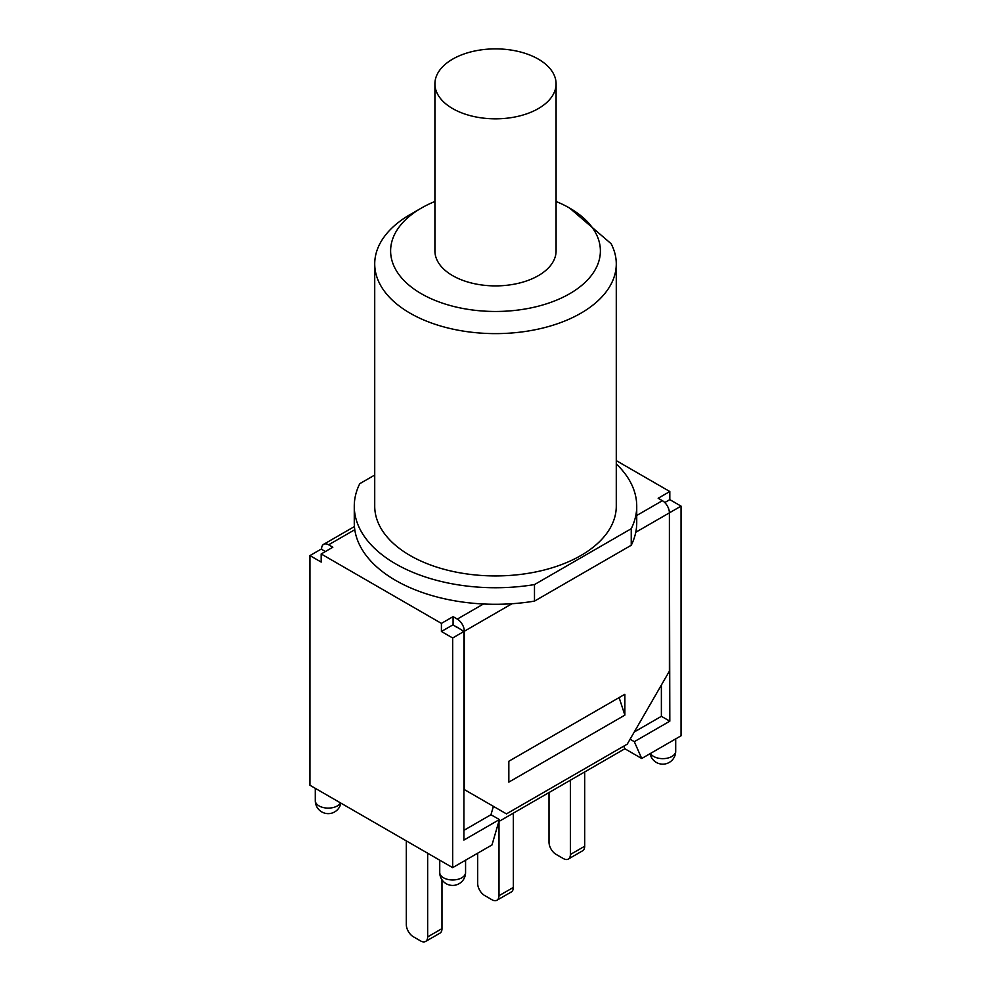 <?xml version="1.0" encoding="UTF-8"?>
<svg xmlns="http://www.w3.org/2000/svg" width="991" height="991" viewBox="0 0 991 991"><rect width="100%" height="100%" fill="white"/><g stroke="black" fill="none" stroke-linecap="round" stroke-linejoin="round"><path stroke-width="1.49" d="M538.336 59.126A60.587 34.982 180 0 1 556.087 83.851A60.587 34.982 180 0 1 495.5 118.833A60.587 34.982 180 0 1 434.913 83.851A60.587 34.982 180 0 1 472.311 51.544A60.587 34.982 180 0 1 538.336 59.126M556.087 83.851L556.087 250.909A60.587 34.982 180 0 1 495.5 285.891A60.587 34.982 180 0 1 434.913 250.909L434.913 83.851M616.278 463.937A141.23 81.547 180 0 1 636.73 506.203L636.73 522.753A141.23 81.547 180 0 1 631.242 545.261L534.483 601.116A141.23 81.547 180 0 1 483.447 603.99A141.23 81.547 180 0 1 354.778 529.714A141.23 81.547 180 0 1 354.27 522.753L354.27 506.203A141.23 81.547 180 0 1 359.758 483.695L374.722 475.048M421.336 208.098L410.101 214.589A120.778 69.729 0 0 0 374.722 263.891A120.778 69.729 0 0 0 495.5 333.62A120.778 69.729 0 0 0 616.278 263.891A120.778 69.729 0 0 0 611.1 243.699L569.664 208.098A104.885 60.55 180 0 1 569.664 293.732A104.885 60.55 180 0 1 421.336 293.732A104.885 60.55 180 0 1 421.336 208.098A104.885 60.55 180 0 1 434.913 201.483M556.087 201.483A104.885 60.55 180 0 1 569.664 208.098M616.278 263.891L616.278 506.203A120.778 69.729 180 0 1 495.5 575.932A120.778 69.729 180 0 1 374.722 506.203L374.722 263.891M636.73 506.203A141.23 81.547 180 0 1 631.242 528.711L534.483 584.579A141.23 81.547 180 0 1 354.27 506.203M631.242 545.261L631.242 528.711M534.483 601.116L534.483 584.579M321.604 549.348L321.604 548.865A9.935 5.735 60 0 1 323.661 544.319A9.935 5.735 60 0 1 328.628 544.802L332.84 547.243L321.183 553.969L321.183 562.083L309.948 555.592L321.183 549.101L325.407 551.541M441.416 623.389L453.085 616.65L453.085 624.764L441.416 631.49L441.416 623.389L321.183 553.969M453.085 616.65L457.297 619.09A9.935 5.735 60 0 1 464.321 631.255L464.321 789.554L506.451 813.884L627.253 744.142L669.396 671.155L669.396 512.855A9.935 5.735 -120 0 0 662.372 500.69L658.16 498.262L669.817 491.524L669.817 499.637L664.763 502.548M616.278 460.617L669.817 491.524M427.654 853.214L427.654 936.904A9.935 5.735 60 0 1 425.597 941.45A9.935 5.735 60 0 1 420.63 940.955L413.334 936.743A9.935 5.735 60 0 1 406.31 924.578L406.31 840.888M441.986 879.773L441.986 928.629A9.935 5.735 60 0 1 439.93 933.175L425.597 941.45M499.006 821.428L499.006 895.703A9.935 5.735 60 0 1 496.949 900.249A9.935 5.735 60 0 1 491.994 899.766L484.686 895.542A9.935 5.735 60 0 1 477.662 883.377L477.662 853.214M513.338 813.153L513.338 887.44A9.935 5.735 60 0 1 511.282 891.987L496.949 900.249M570.37 780.227L570.37 854.515A9.935 5.735 60 0 1 568.314 859.061A9.935 5.735 60 0 1 563.346 858.565L556.038 854.353A9.935 5.735 60 0 1 549.014 842.189L549.014 792.552M584.69 771.952L584.69 846.24A9.935 5.735 60 0 1 582.634 850.786L568.314 859.061M624.863 715.13L508.841 782.122L508.841 761.249L624.863 694.27L624.863 715.13L619.115 697.577M457.297 627.687L453.085 624.764M669.383 512.359L669.817 721.188L634.314 741.677L641.722 758.499L624.863 748.762L498.82 821.527M669.817 499.637L681.052 506.128L669.817 512.607M309.948 555.592L309.948 785.256L443.534 862.381L452.664 867.645L491.994 844.939L499.39 819.582L463.899 840.071L463.899 631.49L452.664 637.981L441.416 631.49M463.899 631.49L455.885 626.386M681.052 506.128L681.052 735.793L641.722 758.499M499.39 819.582L490.966 814.713L493.407 806.352M623.723 746.173L624.863 748.762M630.078 739.236L634.314 741.677M661.381 685.016L661.381 716.32L634.277 731.977M490.966 814.713L463.899 830.347M669.817 721.188L661.381 716.32M452.664 867.645L452.664 637.981M328.628 544.802L354.778 529.714M483.447 603.99L457.297 619.09M662.372 500.69L636.73 515.493M441.986 928.629L427.654 936.904M513.338 887.44L499.006 895.703M584.69 846.24L570.37 854.515M464.321 631.255L511.988 603.73M635.764 532.266L669.396 512.855M465.572 872.514A12.908 7.457 180 0 1 452.664 879.971A12.908 7.457 180 0 1 439.744 872.514A12.908 12.908 0 0 0 452.664 885.421A12.908 12.908 0 0 0 465.572 872.514L465.572 860.188M340.52 802.908A12.908 7.457 180 0 1 326.25 808.024A12.908 7.457 180 0 1 315.299 800.666A12.908 12.908 0 0 0 340.892 803.119M650.108 753.643A12.908 12.908 0 0 0 675.701 751.19A12.908 7.457 180 0 1 664.75 758.561A12.908 7.457 180 0 1 650.48 753.433M323.661 544.319L354.419 526.555M439.744 860.188L439.744 872.514M315.299 788.341L315.299 800.666M675.701 738.877L675.701 751.19"/></g></svg>

